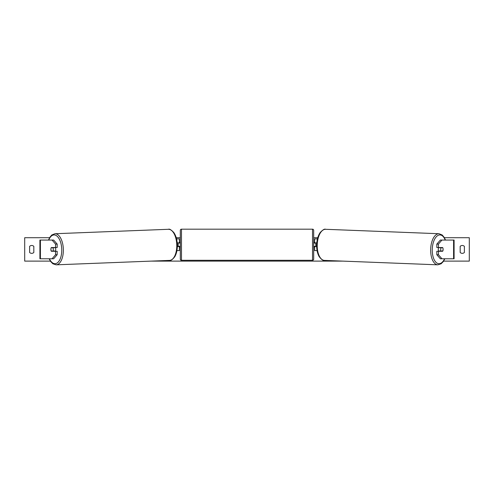 <?xml version="1.0" encoding="UTF-8"?>
<svg xmlns="http://www.w3.org/2000/svg" width="494" height="494" viewBox="0 0 494 494"><rect width="100%" height="100%" fill="white"/><g stroke="black" fill="none" stroke-linecap="round" stroke-linejoin="round"><path stroke-width="0.74" d="M57.181 244.11L55.563 244.11L52.049 240.053L53.673 240.053L57.181 244.11L57.181 247.543L51.345 247.543A2.34 1.167 -90 0 0 50.882 249.414A2.34 1.167 -90 0 0 51.345 251.285L55.563 251.285L55.563 254.719L57.181 254.719L57.181 251.285L55.563 251.285M57.181 254.719L53.673 258.776L39.909 258.776L39.909 240.053L52.049 240.053M55.563 247.543L55.563 244.11M52.049 258.776L55.563 254.719M438.437 247.543L438.437 244.11L441.951 240.053L440.327 240.053L436.82 244.11L436.82 247.543L442.655 247.543A2.34 1.167 -90 0 1 443.118 249.414A2.34 1.167 -90 0 1 442.655 251.285L438.437 251.285L438.437 254.719L436.82 254.719L436.82 251.285L438.437 251.285M436.82 254.719L440.327 258.776L454.091 258.776L454.091 240.053L441.951 240.053M436.82 244.11L438.437 244.11M441.951 258.776L438.437 254.719M317.062 250.582L314.629 250.582L314.629 246.605L316.654 246.605M314.629 243.097L314.629 238.886L317.438 238.886M315.796 242.863L315.796 246.605M316.778 242.863L314.629 242.863M176.938 250.582L179.371 250.582L179.371 246.605L177.346 246.605M179.371 243.097L179.371 238.886L176.562 238.886M178.204 242.863L179.606 243.097L179.606 242.393L180.31 242.393M178.204 243.097L178.204 246.605M177.223 242.863L179.371 242.863M181.477 229.173L181.477 260.295A1.167 1.167 0 0 1 180.31 259.128L180.31 230.346A1.167 1.167 0 0 1 181.477 229.173L312.523 229.173A1.167 1.167 0 0 1 313.69 230.346L313.69 259.128A1.167 1.167 0 0 1 312.523 260.295L312.523 229.173M181.477 260.295L312.523 260.295M180.31 247.074L179.606 247.074L179.606 246.37L178.204 246.37M315.796 243.097L314.394 243.097L314.394 242.393L313.69 242.393L313.69 247.074L314.394 247.074L314.394 246.37L315.796 246.37M313.69 259.128L313.69 247.074M313.69 242.393L313.69 230.346M51.234 247.772L52.907 247.772A2.34 1.167 87.8 0 1 53.29 249.414A2.34 1.167 87.8 0 1 53 251.051L51.333 251.051A2.34 1.167 87.8 0 1 50.95 249.414M55.26 247.543A2.34 1.167 87.8 0 1 55.717 249.316A2.34 1.167 87.8 0 1 55.235 251.285M54.649 251.285A2.34 1.167 87.8 0 0 54.828 250.977L53 251.051M54.636 247.543A2.34 1.167 87.8 0 1 54.729 247.704L52.87 247.71M52.907 247.772L54.729 247.704M464.385 252.459A2.927 2.927 0 0 1 460.173 252.459L460.173 246.37A2.927 2.927 0 0 1 464.385 246.37L464.385 252.459M31.721 253.354A2.927 2.927 0 0 0 33.827 252.459L33.827 246.37A2.927 2.927 0 0 0 29.615 246.37L29.615 252.459A2.927 2.927 0 0 0 31.721 253.354M50.394 261.116L24.7 261.116L24.7 237.713L49.579 237.713M444.421 237.713L469.3 237.713L469.3 261.116L443.606 261.116M342.836 261.116L151.164 261.116M317.753 237.713L313.69 237.713M180.31 237.713L176.247 237.713M438.74 247.543A2.34 1.167 92.2 0 0 438.283 249.316A2.34 1.167 92.2 0 0 438.765 251.285M439.364 247.543A2.34 1.167 92.2 0 0 439.271 247.704L441.093 247.772A2.34 1.167 92.2 0 0 440.71 249.414A2.34 1.167 92.2 0 0 441 251.051L442.667 251.051A2.34 1.167 92.2 0 0 443.05 249.414M439.271 247.704L440.944 247.704A2.34 1.167 92.2 0 0 440.858 247.543M441.093 247.772L442.766 247.772M441 251.051L439.172 250.977A2.34 1.167 92.2 0 0 439.351 251.285M40.409 258.776L40.409 240.053M453.591 258.776L453.591 240.053M49.406 258.776A14.394 7.194 -92.2 0 0 57.471 262.783A14.394 7.194 -92.2 0 0 61.744 249.316A14.394 7.194 -92.2 0 0 56.619 235.805A14.394 7.194 -92.2 0 0 48.77 240.053M63.343 249.279A15.561 7.774 87.8 0 1 56.168 264.827L169.59 260.394A15.561 7.774 -92.2 0 0 176.759 244.845A15.561 7.774 -92.2 0 0 168.374 229.296L54.951 233.73A15.561 7.774 87.8 0 1 63.343 249.279M444.594 258.776A14.394 7.194 -87.8 0 1 436.529 262.783A14.394 7.194 -87.8 0 1 432.256 249.316A14.394 7.194 -87.8 0 1 437.381 235.805A14.394 7.194 -87.8 0 1 445.23 240.053M445.477 240.053L444.273 237.46L442.216 234.996L439.049 233.73A15.561 7.774 92.2 0 0 430.657 249.279A15.561 7.774 92.2 0 0 437.832 264.827L324.41 260.394A15.561 7.774 -87.8 0 1 317.241 244.845A15.561 7.774 -87.8 0 1 325.626 229.296C324.632 228.685 322.804 229.778 320.155 232.563C318.013 235.731 316.845 239.812 316.654 244.814C316.555 249.55 317.395 253.502 319.18 256.664C321.538 259.628 323.28 260.875 324.41 260.394M49.153 258.776L50.697 261.561L52.877 263.784L56.168 264.827M168.374 229.296C169.368 228.685 171.196 229.778 173.845 232.563C175.988 235.731 177.155 239.812 177.346 244.814C177.445 249.55 176.605 253.502 174.82 256.664C172.462 259.628 170.72 260.875 169.59 260.394M48.523 240.053L49.727 237.46L51.784 234.996L54.951 233.73M439.049 233.73L325.626 229.296M444.847 258.776L443.303 261.561L441.123 263.784L437.832 264.827"/></g></svg>
